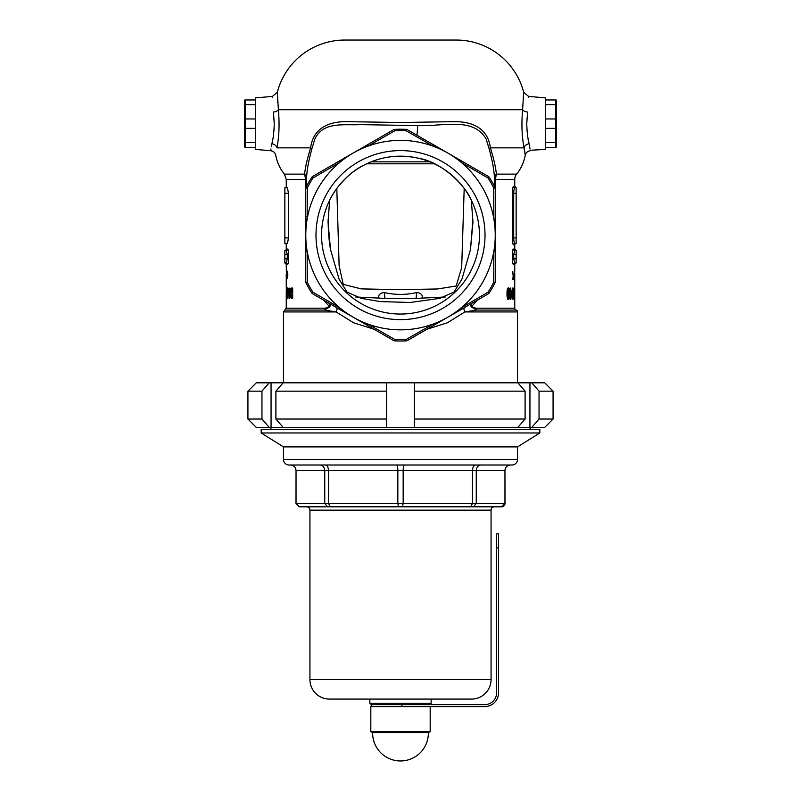 <?xml version="1.0" encoding="UTF-8"?>
<svg xmlns="http://www.w3.org/2000/svg" width="801" height="801" viewBox="0 0 801 801"><rect width="100%" height="100%" fill="white"/><g stroke="black" fill="none" stroke-linecap="round" stroke-linejoin="round"><path stroke-width="1.2" d="M315.984 235.114A84.516 84.516 0 0 1 400.5 150.598A84.516 84.516 0 0 1 485.016 235.114A84.516 84.516 0 0 1 400.5 319.629A84.516 84.516 0 0 1 315.984 235.114M479.439 235.114A78.939 78.939 0 0 0 400.5 156.175A78.939 78.939 0 0 0 321.561 235.114A78.939 78.939 0 0 0 400.5 314.052A78.939 78.939 0 0 0 479.439 235.114M471.358 200.33C465.661 185.872 442.012 161.742 417.892 158.117C399.048 154.102 381.126 156.415 364.105 165.066C348.085 172.305 333.456 191.089 329.642 200.33L328.05 222.328L330.523 249.582L339.053 279.118L346.983 292.045L361.341 298.383L380.255 301.587L410.242 302.478L439.659 298.383L454.017 292.045L461.947 279.118L470.477 249.582L472.95 222.328L471.358 200.33M286.247 243.474L286.247 249.051L287.659 249.051A1.392 1.372 -90 0 1 286.277 250.443L284.856 250.443L284.856 262.978L286.277 262.978L284.856 262.978L286.247 264.37L286.368 272.771M286.247 249.051A1.392 1.392 0 0 1 284.856 250.443L286.277 250.443L287.309 254.618L284.856 254.618M514.753 264.37L513.341 264.37A1.392 1.372 90 0 1 514.723 262.978L516.144 262.978A1.392 1.392 0 0 0 514.753 264.37L514.753 271.339M528.58 97.522L528.58 96.4L545.401 97.872L545.401 149.427L530.182 150.258M525.186 154.843L524.104 147.855C521.862 136.801 521.361 124.085 522.612 109.717A5.577 2.393 -173.6 0 0 527.549 112.07C529.121 91.534 529.121 91.534 527.549 112.07L526.768 123.644C526.948 131.694 527.729 138.393 529.111 143.749C530.683 153.011 530.683 153.011 529.111 143.749L528.72 141.987M530.032 148.926L529.111 143.749A5.577 4.125 169.1 0 0 524.104 147.855L490.382 147.855C493.796 158.908 495.789 167.669 496.38 174.127L495.378 179.384L495.248 210.383M272.42 97.442L272.42 96.4L255.599 97.872L255.599 149.427L270.778 150.748C273.461 151.149 275.123 152.671 275.774 155.314C277.066 162.303 279.939 168.58 284.395 174.127L286.247 179.384L286.247 187.744L284.856 187.744L287.479 187.744L288.44 193.311L288.44 237.897L287.479 243.474L284.856 243.474L284.856 187.744M272.28 141.987L272.06 142.989M344.77 40.05L456.23 40.05L344.77 40.05A69.667 69.667 0 0 0 277.326 92.245L278.388 109.717C279.639 124.055 279.138 136.771 276.896 147.855C275.324 157.757 275.324 157.757 276.896 147.855A5.577 4.125 10.9 0 0 271.889 143.749C270.317 153.011 270.317 153.011 271.889 143.749L271.289 146.743M270.968 148.946L270.818 150.308M271.889 143.749C273.271 138.383 274.052 131.684 274.232 123.644L273.451 112.07C271.879 91.534 271.879 91.534 273.451 112.07A5.577 2.393 -6.4 0 0 278.388 109.717L522.612 109.717L523.674 92.245A69.667 69.667 0 0 0 456.23 40.05M514.933 243.474A1.392 1.382 -90 0 0 513.551 244.866C512.87 244.465 512.46 242.142 512.33 237.897L512.33 193.311C512.46 189.086 512.87 186.763 513.551 186.353A1.392 1.382 -90 0 0 514.933 187.744L516.144 187.744L514.933 187.744L516.144 187.744L516.144 243.474L514.933 243.474C514.242 243.174 513.831 241.311 513.691 237.897L516.144 237.897M512.42 252.475L512.33 254.618C512.43 251.234 512.76 249.381 513.341 249.051L514.753 249.051L514.753 244.866A1.392 1.392 0 0 1 516.144 243.474M445.246 296.991L418.172 298.292L382.828 298.292L355.754 296.991M470.477 249.582L472.88 219.794M335.479 163.254L377.882 138.773M494.477 186.313L494.387 177.702C494.167 170.553 492.415 160.911 489.131 148.796L486.207 139.194C473.351 116.556 443.394 126.668 417.802 125.577L360.6 124.646C343.078 125.417 323.013 121.382 314.793 139.194L311.869 148.796C308.575 160.971 306.823 170.603 306.613 177.702L306.523 186.313M374.027 329.231L353.591 322.773L336.13 311.929A5.577 2.573 -52.3 0 0 336.71 307.754L355.153 318.337M477.516 300.045L471.549 306.533L475.744 308.185A1.952 1.282 -90 0 0 476.665 310.057L464.87 311.929L447.429 322.763L426.973 329.231M517.536 382.808L517.536 311.929A1.952 1.952 0 0 0 516.144 310.057A1.952 1.952 0 0 1 514.753 308.185L475.744 308.185M513.551 186.353L514.753 186.353L514.753 179.384A8.36 8.36 0 0 1 516.605 174.127L496.38 174.127A5.577 4.646 177.2 0 0 494.387 177.702M524.685 151.009L525.025 153.422M530.222 150.748C527.539 151.149 525.877 152.671 525.226 155.314A41.802 41.802 0 0 1 516.605 174.127M514.743 279.349L514.663 299.494M514.753 289.501L514.753 308.185M323.484 300.045L329.451 306.533L325.256 308.185A1.952 1.282 90 0 1 324.335 310.057L336.13 311.929L283.464 311.929L283.464 382.808M514.753 249.051L516.144 250.443L514.723 250.443L516.144 250.443L516.144 262.978M288.58 260.946L288.67 258.803C288.57 262.187 288.24 264.04 287.659 264.37L286.247 264.37M287.659 249.051C288.23 249.371 288.57 251.224 288.67 254.618L288.67 258.803L284.856 258.803M287.299 271.159L287.849 274.833L287.299 278.488L287.299 271.159M286.438 287.799L286.438 298.643L286.438 287.799M289.221 294.828L289.221 288.06L289.672 298.383L288.27 291.594L287.939 298.383L287.939 288.06L289.672 294.828M305.752 210.383L305.622 179.384L304.62 174.127C305.201 167.719 307.194 158.958 310.618 147.855C313.211 127.329 330.012 121.502 346.603 121.652L400.59 122.503L454.417 121.652C471.048 121.502 487.799 127.379 490.382 147.855A5.577 1.412 -14.8 0 0 489.131 148.796M288.36 240.04L288.44 237.897L284.856 237.897M290.152 293.076C290.212 289.471 290.783 287.799 291.884 288.06L292.685 288.06L292.685 298.383L291.894 298.383C290.783 298.543 290.202 296.77 290.152 293.076L290.673 293.076M287.169 292.956L287.379 298.383L286.818 298.383L286.798 291.384L287.199 287.799L287.549 292.956M286.247 290.192L286.247 308.185L284.856 310.057L324.335 310.057L329.902 306.913L330.232 303.949M286.528 271.159L286.528 278.488L286.528 271.159M514.753 291.484L514.713 299.494M514.743 279.909L514.753 273.051M513.341 264.37C512.77 264.05 512.43 262.197 512.33 258.803L512.33 254.618L516.144 254.618M514.142 279.909L514.162 271.128L514.142 279.909M510.798 290.342L511.969 290.342L510.818 299.494L510.237 299.494L509.947 292.205L510.237 288.06L510.798 288.06L510.798 290.342L510.237 290.342M514.462 292.916L514.592 299.204L514.462 292.916M513.531 295.369L513.531 288.06L513.811 299.204L512.71 291.874L512.31 299.204L512.31 288.06L513.141 295.369M508.385 287.769C509.336 288.33 509.746 290.252 509.636 293.526L509.346 297.972L508.405 299.494C507.373 298.903 506.903 296.951 507.003 293.627C506.903 290.332 507.363 288.38 508.385 287.769M514.622 279.909L514.632 271.128L514.622 279.909M513.411 275.264L513.631 279.699L513.411 276.756L512.67 279.699L513.201 276.005L512.61 271.339L513.111 275.264M277.717 102.488L277.326 92.245L272.42 96.4M445.847 318.337L464.29 307.754A5.577 2.573 -127.7 0 0 464.87 311.929L517.536 311.929M423.118 138.773L465.521 163.254M462.207 308.886L461.286 307.784L488.029 292.195A104.5 104.5 0 0 0 493.696 282.373L493.827 251.424A94.748 94.748 0 0 0 339.714 162.443A94.748 94.748 0 0 0 433.041 324.095A94.748 94.748 0 0 0 493.827 251.424L495.248 251.184L495.248 281.742A2.783 2.783 0 0 1 494.948 283.003A105.892 105.892 0 0 1 489.191 292.956A2.783 2.783 0 0 1 488.26 293.847L407.489 340.485A2.783 0.701 -120 0 1 406.177 339.454L433.041 324.095L433.962 325.196M495.248 219.043L493.827 218.803L493.696 187.855A104.5 104.5 0 0 0 488.029 178.032L461.286 162.443L461.787 161.101L488.26 176.38A2.783 2.783 0 0 1 489.191 177.271A105.892 105.892 0 0 1 494.948 187.224A2.783 2.783 0 0 1 495.248 188.485L495.248 251.184M394.823 130.773L367.959 146.132L367.038 145.031L393.511 129.752A2.783 0.701 60 0 1 394.823 130.773L394.753 129.382A105.892 105.892 0 0 1 406.247 129.382A2.783 2.783 0 0 1 407.489 129.752L461.787 161.101L433.962 145.031L433.041 146.132L406.177 130.773A2.783 0.701 -60 0 1 407.489 129.752A2.783 2.783 0 0 0 406.247 129.382L406.177 130.773A104.5 104.5 0 0 0 394.823 130.773M339.213 161.101L339.714 162.443L312.971 178.032A104.5 104.5 0 0 0 307.304 187.855L307.173 218.803L305.752 219.043L305.752 188.485A2.783 2.783 0 0 1 306.052 187.224L307.304 187.855A2.783 0.701 0 0 0 305.752 188.485A2.783 2.783 0 0 1 306.052 187.224A105.892 105.892 0 0 1 311.809 177.271L312.971 178.032A2.783 0.701 60 0 1 312.74 176.38L350.888 154.353M305.752 251.184L307.173 251.424L307.304 282.373A104.5 104.5 0 0 0 312.971 292.195L339.714 307.784L339.213 309.136L312.74 293.847A2.783 0.701 -60 0 1 312.971 292.195L311.809 292.956A105.892 105.892 0 0 1 306.052 283.003L307.304 282.373A2.783 0.701 0 0 1 305.752 281.742L305.752 219.043M367.038 325.196L367.959 324.095L394.823 339.454A104.5 104.5 0 0 0 406.177 339.454L406.247 340.846A105.892 105.892 0 0 1 394.753 340.846L394.823 339.454A2.783 0.701 -60 0 1 393.511 340.485L339.213 309.136M305.752 245.136L305.752 249.902M328.35 167.369L323.604 170.112M495.248 259.214L495.248 257.351M494.097 250.032L495.248 249.902L495.248 245.136M472.34 168.52L472.65 167.369M394.753 129.382A2.783 2.783 0 0 0 393.511 129.752A2.783 2.783 0 0 1 394.753 129.382A105.892 105.892 0 0 1 406.247 129.382M311.809 177.271A2.783 2.783 0 0 1 312.74 176.38A2.783 2.783 0 0 0 311.809 177.271A105.892 105.892 0 0 0 306.052 187.224M493.696 187.855L494.948 187.224A2.783 2.783 0 0 1 495.248 188.485A2.783 0.701 0 0 0 493.696 187.855M489.191 177.271A2.783 2.783 0 0 0 488.26 176.38A2.783 0.701 -60 0 1 488.029 178.032L489.191 177.271A105.892 105.892 0 0 1 494.948 187.224M311.809 292.956A2.783 2.783 0 0 0 312.74 293.847A2.783 2.783 0 0 1 311.809 292.956A105.892 105.892 0 0 1 306.052 283.003A2.783 2.783 0 0 1 305.752 281.742A2.783 2.783 0 0 0 306.052 283.003M488.029 292.195A2.783 0.701 60 0 1 488.26 293.847A2.783 2.783 0 0 0 489.191 292.956L488.029 292.195M494.948 283.003A2.783 2.783 0 0 0 495.248 281.742A2.783 0.701 0 0 1 493.696 282.373L494.948 283.003A105.892 105.892 0 0 1 489.191 292.956M406.247 340.846A2.783 2.783 0 0 0 407.489 340.485A2.783 2.783 0 0 1 406.247 340.846A105.892 105.892 0 0 1 394.753 340.846A2.783 2.783 0 0 1 393.511 340.485A2.783 2.783 0 0 0 394.753 340.846M328.12 219.754L328.12 219.404C328.19 230.808 328.991 240.861 330.523 249.582M336.81 188.465L339.123 265.722L343.218 284.365L361.121 288.881L399.319 289.672L437.516 288.971L456.159 286.017L461.676 267.584L464.19 188.465M422.447 296.33L422.017 297.672L422.447 296.33C421.696 294.007 419.734 292.755 416.55 292.575C405.847 294.998 395.153 294.998 384.45 292.575L384.88 298.403M378.553 296.33L378.983 297.672L378.563 296.32C379.304 294.007 381.266 292.755 384.45 292.575M330.042 303.839L329.451 306.533A1.952 0.561 -157.6 0 1 329.902 306.913M516.144 310.057L476.665 310.057L471.098 306.913A1.952 0.561 157.6 0 1 471.549 306.533L470.958 303.839M470.768 303.949L471.098 306.913M286.247 179.384L306.563 179.434M284.395 174.127L304.62 174.127A5.577 4.646 -177.2 0 1 306.613 177.702M494.437 179.434L514.753 179.384M276.896 147.855L310.618 147.855A5.577 1.412 -165.2 0 1 311.869 148.796M514.933 187.744C514.242 188.055 513.831 189.907 513.691 193.311L513.691 237.897L512.33 237.897M514.072 294.918L514.422 297.201L514.412 294.918M511.108 292.205L511.108 290.342M511.408 292.375L511.969 292.375M510.237 288.06L510.798 288.06M510.237 299.494L510.818 299.494M510.237 297.862L510.547 296M510.237 292.205L510.798 292.205L510.798 296L511.438 292.205L510.798 292.205M510.237 296L510.798 296M507.504 297.491L508.385 297.491L508.995 293.496L509.636 293.526M507.524 299.494L508.475 297.972L509.346 297.972M507.504 289.772L508.385 289.772L507.754 293.627L508.385 297.491M508.995 293.496L508.385 289.772M507.133 290.543L507.954 290.543M507.003 293.627L507.754 293.627M514.743 274.453L514.673 277.306M514.492 276.055L514.622 278.418L514.622 276.055M513.882 276.055L514.142 278.418L514.142 276.055M292.685 288.06L291.244 290.062M291.264 296.29L292.315 298.312M292.685 296.53L292.055 296.53L292.055 289.912L290.663 293.106L290.953 295.699L292.055 296.53M292.685 289.912L292.055 289.912M289.582 294.828L289.672 295.479M286.638 289.652L286.287 293.216M286.638 296.791L286.438 289.652M286.347 293.216L286.438 296.791M286.257 273.932L286.247 288.35M416.12 298.403L416.55 292.575M513.341 249.051A1.392 1.372 90 0 0 514.723 250.443L513.691 254.618L513.691 258.803L514.723 262.978M287.659 264.37A1.392 1.372 -90 0 0 286.277 262.978L287.309 258.803L287.309 254.618L288.67 254.618M429.757 704.66L431.148 703.268L369.852 703.268L371.243 704.66L484.655 704.66A11.985 11.985 0 0 0 496.64 692.675L496.64 533.836L498.592 533.836L498.592 692.675A13.937 13.937 0 0 1 484.655 706.612L370.823 706.612L370.823 731.693L430.177 731.693L428.365 732.535L372.635 732.535L370.823 731.693M510.507 465.011C507.153 465.321 505.311 467.183 504.96 470.587A5.577 5.577 0 0 1 510.567 465.011M369.852 699.083L471.559 699.083A19.504 19.504 0 0 0 491.063 679.578L491.063 510.157A3.344 3.344 0 0 1 494.407 506.813L306.593 506.813A3.344 3.344 0 0 1 309.937 510.157L309.937 679.578A19.504 19.504 0 0 0 329.441 699.083L369.852 699.083L369.852 703.268M330.372 506.813L328.52 503.469L328.52 470.587L324.745 470.587L324.745 503.469L296.04 503.469L296.04 470.587L296 503.469L299.344 506.813L501.636 506.813L504.96 503.469L504.96 470.587L505 503.469A3.344 3.344 0 0 1 501.656 506.813L501.656 506.813M283.464 459.434A5.577 5.577 0 0 0 289.031 465.011L511.969 465.011A5.577 5.577 0 0 0 517.536 459.434L517.536 446.898L283.464 446.898L283.464 459.434L517.536 459.434M431.148 699.083L431.148 703.268M471.559 699.083L329.441 699.083M473.401 506.813L476.255 503.469L476.255 470.587L472.48 470.587L472.48 503.469L505 503.469M402.462 506.813L403.163 503.469L403.163 470.587C403.233 467.183 403.634 465.321 404.355 465.011M475.564 465.011C473.701 465.321 472.68 467.183 472.48 470.587L397.837 470.587L397.837 503.469L472.48 503.469L470.628 506.813M398.538 506.813L397.837 503.469L324.745 503.469L327.599 506.813M481.011 465.011C478.127 465.321 476.545 467.183 476.255 470.587L504.96 470.587M325.436 465.011C327.299 465.321 328.32 467.183 328.52 470.587L397.837 470.587C397.767 467.183 397.366 465.321 396.645 465.011M290.493 465.011C293.847 465.321 295.689 467.183 296.04 470.587L324.745 470.587C324.455 467.183 322.873 465.321 319.989 465.011M255.599 147.334L244.826 147.334L244.445 145.942L244.445 101.357L244.826 99.965L255.599 99.965M245.196 147.334L245.196 99.965M255.599 104.671L245.196 104.671M245.196 118.948L255.599 118.948M255.599 128.35L245.196 128.35M245.196 142.628L255.599 142.628M430.177 706.612L430.177 731.693M401.892 704.66L401.892 706.612L371.243 706.612L371.243 704.66M530.082 429.346L530.082 427.394M270.918 429.346L270.918 427.394M261.166 432.961L539.834 432.961L539.834 429.346L261.166 429.346L261.166 432.961L283.464 446.898L517.536 446.898L539.834 432.961M269.226 427.394L256.29 427.394L247.93 419.033L261.957 419.033L269.226 427.394L283.164 427.394L275.894 419.033L275.894 391.168L283.164 382.808L544.71 382.808L553.07 391.168L553.07 419.033L539.043 419.033L539.043 391.168L531.774 382.808M553.07 391.168L539.043 391.168M517.836 382.808L525.106 391.168L525.106 419.033L517.836 427.394L531.774 427.394L539.043 419.033M525.106 391.168L414.437 391.168L414.437 382.808M517.836 427.394L414.437 427.394L414.437 391.168M414.437 419.033L525.106 419.033M386.563 382.808L386.563 427.394L414.437 427.394M386.563 391.168L275.894 391.168M275.894 419.033L386.563 419.033M261.957 391.168L247.93 391.168L256.29 382.808L269.226 382.808L261.957 391.168L261.957 419.033M269.226 382.808L283.164 382.808M553.07 419.033L544.71 427.394L531.774 427.394M386.563 427.394L283.164 427.394M271.058 382.808L271.058 427.394M529.942 382.808L529.942 427.394M545.401 99.965L556.174 99.965L556.555 101.357L556.555 145.942L556.174 147.334L545.401 147.334M555.804 99.965L555.804 147.334M545.401 142.628L555.804 142.628M555.804 128.35L545.401 128.35M545.401 118.948L555.804 118.948M555.804 104.671L545.401 104.671M514.753 244.866L513.551 244.866M417.802 125.577L416.991 135.229M325.256 308.185L286.247 308.185M288.44 193.311L284.856 193.311M306.903 216.6L305.752 216.731M434.382 163.815L366.618 163.815M371.123 161.842L429.877 161.842M516.144 193.311L512.33 193.311M512.33 258.803L516.144 258.803M491.063 679.578L309.937 679.578M491.063 510.157L309.937 510.157M498.592 547.774L496.64 547.774M283.464 311.929L284.856 310.057M340.275 160.48L339.604 160.871M514.753 186.353L516.144 187.744M528.58 96.4L523.674 92.245M296 503.469L299.344 506.813M296 470.587C295.669 467.203 293.817 465.341 290.433 465.011M372.635 732.535A27.865 27.865 0 0 0 400.5 760.95A27.865 27.865 0 0 0 428.365 732.535M247.93 391.168L247.93 419.033"/></g></svg>
